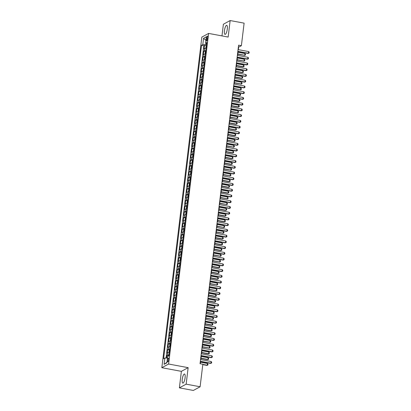 <?xml version="1.0" encoding="UTF-8"?>
<svg xmlns="http://www.w3.org/2000/svg" width="411" height="411" viewBox="0 0 411 411"><rect width="100%" height="100%" fill="white"/><g stroke="black" fill="none" stroke-linecap="round" stroke-linejoin="round"><path stroke-width="0.62" d="M185.094 377.766A4.613 1.29 -79.5 0 0 184.513 374.005A4.613 1.29 -79.5 0 0 182.243 379.322A4.613 1.29 -79.5 0 0 182.823 383.083A4.613 1.29 -79.5 0 0 185.094 377.766M227.293 29.078A4.613 1.29 -79.5 0 0 226.713 25.318A4.613 1.29 -79.5 0 0 224.442 30.63A4.613 1.29 -79.5 0 0 225.023 34.39A4.613 1.29 -79.5 0 0 227.293 29.078M168.695 359.682A1.896 0.529 -79.5 0 0 168.459 358.135A1.896 0.529 -79.5 0 0 167.529 360.319A1.896 0.529 -79.5 0 0 167.765 361.86A1.896 0.529 -79.5 0 0 168.695 359.682M179.386 387.85L186.147 384.162L188.146 367.66L181.379 371.349L179.386 387.85L193.35 390.45L200.111 386.761L202.839 364.233L200.044 363.714L238.596 45.159L241.385 45.678L244.113 23.15L230.15 20.55L223.389 24.239L221.976 35.901M181.379 371.349L161.831 367.706L201.842 37.098L208.608 33.414L168.597 364.023L161.831 367.706M206.132 48.349A2.368 0.503 -173.1 0 0 204.719 48.503L204.056 48.868L204.473 45.421L206.224 45.749M205.854 50.645A2.368 0.503 -173.1 0 0 204.442 50.8L203.779 51.164L205.531 51.488M203.779 51.164L203.358 54.606L204.026 54.242A2.368 0.503 -173.1 0 1 205.438 54.088M204.745 59.826A2.368 0.503 -173.1 0 0 203.332 59.98L202.664 60.345L203.08 56.903L204.837 57.227M204.051 65.565A2.368 0.503 -173.1 0 0 202.638 65.724L201.971 66.084L202.387 62.642L204.139 62.97M203.353 71.309A2.368 0.503 -173.1 0 0 201.945 71.463L201.277 71.827L201.693 68.38L203.445 68.709M202.659 77.047A2.368 0.503 -173.1 0 0 201.246 77.201L200.583 77.566L201 74.124L202.751 74.448M201.965 82.786A2.368 0.503 -173.1 0 0 200.553 82.94L199.885 83.305L200.306 79.862L202.058 80.186M201.272 88.524A2.368 0.503 -173.1 0 0 199.859 88.684L199.191 89.043L199.607 85.601L201.364 85.93M200.578 94.268A2.368 0.503 -173.1 0 0 199.165 94.422L198.498 94.787L198.914 91.34L200.666 91.668M199.88 100.007A2.368 0.503 -173.1 0 0 198.472 100.161L197.804 100.525L198.22 97.078L199.972 97.407M199.186 105.745A2.368 0.503 -173.1 0 0 197.773 105.899L197.11 106.264L197.527 102.822L199.278 103.146M198.492 111.484A2.368 0.503 -173.1 0 0 197.08 111.638L196.412 112.003L196.833 108.561L198.585 108.884M197.799 117.222A2.368 0.503 -173.1 0 0 196.386 117.382L195.718 117.741L196.134 114.299L197.891 114.628M197.105 122.966A2.368 0.503 -173.1 0 0 195.693 123.12L195.025 123.485L195.441 120.038L197.193 120.366M196.407 128.705A2.368 0.503 -173.1 0 0 194.999 128.859L194.331 129.224L194.747 125.781L196.499 126.105M195.713 134.443A2.368 0.503 -173.1 0 0 194.3 134.597L193.638 134.962L194.054 131.52L195.806 131.844M195.02 140.182A2.368 0.503 -173.1 0 0 193.607 140.341L192.939 140.701L193.36 137.259L195.112 137.587M194.326 145.926A2.368 0.503 -173.1 0 0 192.913 146.08L192.245 146.444L192.661 142.997L194.418 143.326M193.632 151.664A2.368 0.503 -173.1 0 0 192.22 151.818L191.552 152.183L191.968 148.736L193.72 149.065M192.934 157.403A2.368 0.503 -173.1 0 0 191.526 157.557L190.858 157.922L191.274 154.479L193.026 154.803M192.24 163.141A2.368 0.503 -173.1 0 0 190.827 163.295L190.165 163.66L190.581 160.218L192.333 160.547M191.547 168.885A2.368 0.503 -173.1 0 0 190.134 169.039L189.466 169.399L189.887 165.957L191.639 166.285M190.853 174.624A2.368 0.503 -173.1 0 0 189.44 174.778L188.772 175.143L189.188 171.695L190.945 172.024M190.159 180.362A2.368 0.503 -173.1 0 0 188.747 180.516L188.079 180.881L188.495 177.439L190.247 177.763M189.461 186.101A2.368 0.503 -173.1 0 0 188.053 186.255L187.385 186.62L187.801 183.178L189.553 183.501M188.767 191.839A2.368 0.503 -173.1 0 0 187.354 191.999L186.692 192.358L187.108 188.916L188.86 189.245M188.074 197.583A2.368 0.503 -173.1 0 0 186.661 197.737L185.993 198.102L186.414 194.655L188.166 194.984M187.38 203.322A2.368 0.503 -173.1 0 0 185.967 203.476L185.299 203.841L185.715 200.398L187.473 200.722M186.686 209.06A2.368 0.503 -173.1 0 0 185.274 209.214L184.606 209.579L185.022 206.137L186.774 206.461M185.988 214.799A2.368 0.503 -173.1 0 0 184.58 214.958L183.912 215.318L184.328 211.876L186.08 212.204M185.294 220.543A2.368 0.503 -173.1 0 0 183.881 220.697L183.219 221.061L183.635 217.614L185.387 217.943M184.601 226.281A2.368 0.503 -173.1 0 0 183.188 226.435L182.52 226.8L182.941 223.353L184.693 223.682M183.907 232.02A2.368 0.503 -173.1 0 0 182.494 232.174L181.826 232.539L182.243 229.097L184 229.42M183.214 237.758A2.368 0.503 -173.1 0 0 181.801 237.912L181.133 238.277L181.549 234.835L183.301 235.159M182.515 243.497A2.368 0.503 -173.1 0 0 181.107 243.656L180.439 244.016L180.855 240.574L182.607 240.903M181.821 249.241A2.368 0.503 -173.1 0 0 180.408 249.395L179.746 249.76L180.162 246.312L181.914 246.641M181.128 254.979A2.368 0.503 -173.1 0 0 179.715 255.133L179.047 255.498L179.468 252.056L181.22 252.38M180.434 260.718A2.368 0.503 -173.1 0 0 179.021 260.872L178.353 261.237L178.77 257.795L180.527 258.118M179.741 266.456A2.368 0.503 -173.1 0 0 178.328 266.616L177.66 266.975L178.076 263.533L179.833 263.862M179.042 272.2A2.368 0.503 -173.1 0 0 177.634 272.354L176.966 272.719L177.382 269.272L179.134 269.601M178.348 277.939A2.368 0.503 -173.1 0 0 176.935 278.093L176.273 278.458L176.689 275.01L178.441 275.339M177.655 283.677A2.368 0.503 -173.1 0 0 176.242 283.831L175.574 284.196L175.995 280.754L177.747 281.078M176.961 289.416A2.368 0.503 -173.1 0 0 175.548 289.57L174.881 289.935L175.297 286.493L177.054 286.816M176.268 295.16A2.368 0.503 -173.1 0 0 174.855 295.314L174.187 295.673L174.603 292.231L176.36 292.56M175.569 300.898A2.368 0.503 -173.1 0 0 174.161 301.052L173.493 301.417L173.91 297.97L175.661 298.299M174.875 306.637A2.368 0.503 -173.1 0 0 173.468 306.791L172.8 307.156L173.216 303.714L174.968 304.037M174.182 312.375A2.368 0.503 -173.1 0 0 172.769 312.53L172.101 312.894L172.522 309.452L174.274 309.776M173.488 318.114A2.368 0.503 -173.1 0 0 172.075 318.273L171.408 318.633L171.824 315.191L173.581 315.52M172.795 323.858A2.368 0.503 -173.1 0 0 171.382 324.012L170.714 324.377L171.13 320.929L172.887 321.258M172.096 329.596A2.368 0.503 -173.1 0 0 170.688 329.75L170.02 330.115L170.437 326.673L172.188 326.997M171.402 335.335A2.368 0.503 -173.1 0 0 169.995 335.489L169.327 335.854L169.743 332.412L171.495 332.735M170.709 341.073A2.368 0.503 -173.1 0 0 169.296 341.233L168.628 341.592L169.049 338.15L170.801 338.479M170.015 346.817A2.368 0.503 -173.1 0 0 168.602 346.971L167.935 347.336L168.351 343.889L170.108 344.218M169.322 352.556A2.368 0.503 -173.1 0 0 167.909 352.71L167.241 353.075L167.657 349.627L169.414 349.956M206.517 38.249L206.363 39.513A1.834 0.514 -79.5 0 0 206.594 41.008A1.834 0.514 -79.5 0 0 207.498 38.896L207.653 37.632A1.834 0.514 -79.5 0 0 207.421 36.137A1.834 0.514 -79.5 0 0 206.517 38.249L207.555 38.444M205.921 43.299L205.757 44.64L202.793 44.624L201.513 45.318L163.588 358.711L164.868 358.012L164.102 364.326L166.881 362.81L167.647 356.496L168.926 355.803L206.851 42.41L205.572 43.109L206.692 43.715M202.793 44.624L203.558 38.31L206.337 36.795L205.572 43.109M204.473 45.421L203.856 45.755L166.07 358.022M169.039 354.852A2.368 0.503 6.9 0 0 167.631 355.006L166.964 355.371L166.64 358.022M167.657 349.627L168.325 349.268A2.368 0.503 6.9 0 1 169.738 349.109M168.351 343.889L169.019 343.524A2.368 0.503 6.9 0 1 170.431 343.37M169.049 338.15L169.712 337.785A2.368 0.503 6.9 0 1 171.125 337.631M169.743 332.412L170.411 332.047A2.368 0.503 6.9 0 1 171.819 331.893M170.437 326.673L171.104 326.308A2.368 0.503 6.9 0 1 172.512 326.154M171.13 320.929L171.798 320.565A2.368 0.503 6.9 0 1 173.211 320.41M171.824 315.191L172.492 314.826A2.368 0.503 6.9 0 1 173.904 314.672M172.522 309.452L173.185 309.087A2.368 0.503 6.9 0 1 174.598 308.933M173.216 303.714L173.884 303.349A2.368 0.503 6.9 0 1 175.292 303.195M173.91 297.97L174.577 297.61A2.368 0.503 6.9 0 1 175.985 297.451M174.603 292.231L175.271 291.867A2.368 0.503 6.9 0 1 176.684 291.712M175.297 286.493L175.965 286.128A2.368 0.503 6.9 0 1 177.377 285.974M175.995 280.754L176.658 280.389A2.368 0.503 6.9 0 1 178.071 280.235M176.689 275.01L177.357 274.651A2.368 0.503 6.9 0 1 178.764 274.491M177.382 269.272L178.05 268.907A2.368 0.503 6.9 0 1 179.458 268.753M178.076 263.533L178.744 263.168A2.368 0.503 6.9 0 1 180.157 263.014M178.77 257.795L179.437 257.43A2.368 0.503 6.9 0 1 180.85 257.276M179.468 252.056L180.131 251.691A2.368 0.503 6.9 0 1 181.544 251.537M180.162 246.312L180.83 245.953A2.368 0.503 6.9 0 1 182.237 245.793M180.855 240.574L181.523 240.209A2.368 0.503 6.9 0 1 182.931 240.055M181.549 234.835L182.217 234.47A2.368 0.503 6.9 0 1 183.63 234.316M182.243 229.097L182.91 228.732A2.368 0.503 6.9 0 1 184.323 228.578M182.941 223.353L183.604 222.993A2.368 0.503 6.9 0 1 185.017 222.834M183.635 217.614L184.303 217.249A2.368 0.503 6.9 0 1 185.71 217.095M184.328 211.876L184.996 211.511A2.368 0.503 6.9 0 1 186.404 211.357M185.022 206.137L185.69 205.772A2.368 0.503 6.9 0 1 187.103 205.618M185.715 200.398L186.383 200.034A2.368 0.503 6.9 0 1 187.796 199.88M186.414 194.655L187.077 194.295A2.368 0.503 6.9 0 1 188.49 194.136M187.108 188.916L187.776 188.551A2.368 0.503 6.9 0 1 189.183 188.397M187.801 183.178L188.469 182.813A2.368 0.503 6.9 0 1 189.877 182.659M188.495 177.439L189.163 177.074A2.368 0.503 6.9 0 1 190.576 176.92M189.188 171.695L189.856 171.336A2.368 0.503 6.9 0 1 191.269 171.176M189.887 165.957L190.55 165.592A2.368 0.503 6.9 0 1 191.963 165.438M190.581 160.218L191.249 159.853A2.368 0.503 6.9 0 1 192.656 159.699M191.274 154.479L191.942 154.115A2.368 0.503 6.9 0 1 193.35 153.961M191.968 148.736L192.636 148.376A2.368 0.503 6.9 0 1 194.049 148.222M192.661 142.997L193.329 142.632A2.368 0.503 6.9 0 1 194.742 142.478M193.36 137.259L194.023 136.894A2.368 0.503 6.9 0 1 195.436 136.74M194.054 131.52L194.722 131.155A2.368 0.503 6.9 0 1 196.129 131.001M194.747 125.781L195.415 125.417A2.368 0.503 6.9 0 1 196.823 125.263M195.441 120.038L196.109 119.678A2.368 0.503 6.9 0 1 197.521 119.519M196.134 114.299L196.802 113.934A2.368 0.503 6.9 0 1 198.215 113.78M196.833 108.561L197.496 108.196A2.368 0.503 6.9 0 1 198.909 108.042M197.527 102.822L198.194 102.457A2.368 0.503 6.9 0 1 199.602 102.303M198.22 97.078L198.888 96.719A2.368 0.503 6.9 0 1 200.296 96.559M198.914 91.34L199.582 90.975A2.368 0.503 6.9 0 1 200.994 90.821M199.607 85.601L200.275 85.236A2.368 0.503 6.9 0 1 201.688 85.082M200.306 79.862L200.969 79.498A2.368 0.503 6.9 0 1 202.382 79.344M201 74.124L201.667 73.759A2.368 0.503 6.9 0 1 203.075 73.605M201.693 68.38L202.361 68.021A2.368 0.503 6.9 0 1 203.769 67.861M202.387 62.642L203.055 62.277A2.368 0.503 6.9 0 1 204.467 62.123M203.08 56.903L203.748 56.538A2.368 0.503 6.9 0 1 205.161 56.384M206.563 44.789L205.757 44.64M186.147 384.162L200.111 386.761M188.146 367.66L168.597 364.023M208.608 33.414L228.156 37.052L230.15 20.55M238.344 49.649L238.647 47.173L241.385 45.678M200.332 363.766L200.599 361.552M200.84 359.594L201.298 355.813M201.534 353.856L201.991 350.074M202.227 348.117L202.685 344.336M202.921 342.378L203.378 338.592M203.615 336.635L204.072 332.853M204.313 330.896L204.77 327.115M205.007 325.158L205.464 321.376M205.7 319.419L206.158 315.638M206.394 313.68L206.851 309.894M207.087 307.937L207.545 304.155M207.786 302.198L208.243 298.417M208.48 296.459L208.937 292.678M209.173 290.721L209.631 286.935M209.867 284.977L210.324 281.196M210.56 279.239L211.018 275.457M211.259 273.5L211.716 269.719M211.953 267.761L212.41 263.975M212.646 262.023L213.104 258.236M213.34 256.279L213.797 252.498M214.033 250.54L214.491 246.759M214.732 244.802L215.189 241.021M215.426 239.063L215.883 235.277M216.119 233.32L216.576 229.538M216.813 227.581L217.27 223.8M217.506 221.842L217.964 218.061M218.205 216.104L218.662 212.317M218.899 210.36L219.356 206.579M219.592 204.621L220.049 200.84M220.286 198.883L220.743 195.102M220.979 193.144L221.437 189.363M221.678 187.406L222.135 183.619M222.372 181.662L222.829 177.881M223.065 175.923L223.522 172.142M223.759 170.185L224.216 166.404M224.452 164.446L224.909 160.66M225.151 158.703L225.608 154.921M225.845 152.964L226.302 149.183M226.538 147.225L226.995 143.444M227.232 141.487L227.689 137.706M227.925 135.748L228.382 131.962M228.624 130.004L229.081 126.223M229.317 124.266L229.775 120.485M230.011 118.527L230.468 114.746M230.705 112.789L231.162 109.002M231.398 107.045L231.855 103.264M232.097 101.306L232.554 97.525M232.79 95.568L233.248 91.787M233.484 89.829L233.941 86.043M234.178 84.085L234.635 80.304M234.871 78.347L235.328 74.566M235.57 72.608L236.027 68.827M236.263 66.87L236.721 63.089M236.957 61.131L237.414 57.345M237.65 55.387L238.108 51.606M238.359 47.121L238.647 47.173M203.856 45.755L201.513 45.318M166.964 355.371L168.715 355.695M164.868 358.012L167.462 358.027M205.906 40.329L203.558 38.31M164.102 364.326L166.943 362.332M238.056 49.597L248.629 51.565L249.169 52.207L249.061 53.065L248.09 53.466L237.82 51.555M248.629 51.565L248.424 53.286L237.851 51.318M249.061 53.065L248.09 53.466M206.486 45.426A1.567 0.334 6.9 0 0 206.384 45.467L205.741 47.959L206.039 48.334A1.567 0.334 6.9 0 1 206.137 48.298M206.461 46.494L206.379 47.183M237.794 54.221L244.766 55.279L244.971 53.558L238.031 52.264M244.971 53.558L245.511 54.195L245.408 55.059L244.437 55.459M237.82 53.985L244.766 55.279L245.408 55.059M237.363 55.336L247.936 57.304L248.47 57.946L248.367 58.804L247.396 59.205L237.126 57.293M247.936 57.304L247.725 59.025L237.157 57.057M248.367 58.804L247.396 59.205M236.669 61.075L247.242 63.042L247.776 63.684L247.674 64.548L246.703 64.943L236.433 63.032M247.242 63.042L247.032 64.763L236.459 62.796M247.674 64.548L246.703 64.943M235.976 66.813L246.543 68.786L247.083 69.423L246.98 70.286L246.009 70.687L235.739 68.771M246.543 68.786L246.338 70.507L235.765 68.539M246.98 70.286L246.009 70.687M235.282 72.557L245.85 74.525L246.389 75.162L246.281 76.025L245.316 76.425L235.041 74.514M245.85 74.525L245.644 76.246L235.071 74.278M246.281 76.025L245.316 76.425M205.793 51.164A1.567 0.334 6.9 0 0 205.69 51.205L205.253 51.976L205.048 53.697L205.336 54.067A1.567 0.334 6.9 0 1 205.443 54.036M205.68 51.221L205.413 54.088M205.767 52.233L205.68 52.921M237.096 59.96L244.072 61.018L244.278 59.297L237.337 58.002M244.278 59.297L244.817 59.939L244.709 60.797L243.744 61.198M237.126 59.723L244.072 61.018L244.709 60.797M205.099 56.908A1.567 0.334 6.9 0 0 204.997 56.944L204.56 57.715L204.354 59.441L204.647 59.816A1.567 0.334 6.9 0 1 204.75 59.775M205.068 57.972L204.986 58.66M236.402 65.703L243.045 66.936L243.374 66.757L243.584 65.036L236.638 63.746M243.584 65.036L244.119 65.678L244.016 66.536L243.045 66.936M236.433 65.467L243.374 66.757L244.016 66.536M204.401 62.647A1.567 0.334 6.9 0 0 204.303 62.683L203.866 63.458L203.656 65.179L203.948 65.544A1.567 0.334 6.9 0 1 204.056 65.513M204.293 62.703L204.02 65.565M204.375 63.71L204.293 64.399M235.709 71.442L242.351 72.68L242.68 72.5L242.891 70.774L235.945 69.485M242.891 70.774L243.425 71.416L243.322 72.279L242.351 72.68M235.739 71.206L242.68 72.5L243.322 72.279M203.707 68.385A1.567 0.334 6.9 0 0 203.609 68.421L202.962 70.918L203.26 71.293A1.567 0.334 6.9 0 1 203.363 71.257M203.681 69.454L203.599 70.142M235.015 77.181L241.658 78.419L241.987 78.239L242.197 76.518L235.251 75.223M242.197 76.518L242.731 77.155L242.629 78.018L241.658 78.419M235.041 76.944L241.987 78.239L242.629 78.018M234.583 78.296L245.156 80.263L245.696 80.905L245.588 81.763L244.617 82.164L234.347 80.253M245.156 80.263L244.951 81.984L234.378 80.017M245.588 81.763L244.617 82.164M203.013 74.124A1.567 0.334 6.9 0 0 202.911 74.165L202.269 76.657L202.566 77.032A1.567 0.334 6.9 0 1 202.664 76.996M202.988 75.192L202.906 75.881M234.321 82.919L241.293 83.978L241.498 82.257L234.558 80.962M241.498 82.257L242.038 82.899L241.935 83.757L240.964 84.157M234.347 82.683L241.293 83.978L241.935 83.757M233.89 84.034L244.463 86.002L244.997 86.644L244.894 87.502L243.923 87.903L233.654 85.991M244.463 86.002L244.252 87.723L233.684 85.755M244.894 87.502L243.923 87.903M202.32 79.868A1.567 0.334 6.9 0 0 202.217 79.904L201.78 80.674L201.575 82.4L201.873 82.77A1.567 0.334 6.9 0 1 201.971 82.734M202.294 80.931L202.207 81.619M233.623 88.658L240.599 89.716L240.805 87.995L233.864 86.7M240.805 87.995L241.344 88.637L241.236 89.495L240.271 89.896M233.654 88.427L240.599 89.716L241.236 89.495M233.196 89.773L243.769 91.74L244.304 92.383L244.201 93.246L243.23 93.646L232.96 91.73M243.769 91.74L243.559 93.467L232.986 91.494M244.201 93.246L243.23 93.646M201.626 85.606A1.567 0.334 6.9 0 0 201.524 85.642L201.087 86.418L200.881 88.139L201.174 88.514A1.567 0.334 6.9 0 1 201.277 88.473M201.596 86.67L201.513 87.358M232.929 94.402L239.572 95.635L239.901 95.46L240.111 93.734L233.165 92.444M240.111 93.734L240.646 94.376L240.543 95.239L239.572 95.635M232.96 94.165L239.901 95.46L240.543 95.239M232.503 95.516L243.071 97.484L243.61 98.121L243.507 98.984L242.536 99.385L232.266 97.469M243.071 97.484L242.865 99.205L232.292 97.237M243.507 98.984L242.536 99.385M200.928 91.345A1.567 0.334 6.9 0 0 200.83 91.381L200.183 93.878L200.481 94.253A1.567 0.334 6.9 0 1 200.583 94.217M200.902 92.413L200.82 93.102M232.236 100.14L238.878 101.378L239.207 101.198L239.418 99.477L232.472 98.183M239.418 99.477L239.952 100.114L239.849 100.978L238.878 101.378M232.266 99.904L239.207 101.198L239.849 100.978M231.809 101.255L242.377 103.223L242.916 103.865L242.809 104.723L241.843 105.124L231.568 103.212M242.377 103.223L242.171 104.944L231.599 102.976M242.809 104.723L241.843 105.124M200.234 97.083A1.567 0.334 6.9 0 0 200.136 97.124L199.489 99.616L199.787 99.991A1.567 0.334 6.9 0 1 199.89 99.955M200.208 98.152L200.126 98.84M231.542 105.879L238.185 107.117L238.514 106.937L238.724 105.216L231.778 103.921M238.724 105.216L239.259 105.853L239.156 106.716L238.185 107.117M231.568 105.642L238.514 106.937L239.156 106.716M231.11 106.994L241.683 108.961L242.223 109.603L242.115 110.461L241.144 110.862L230.874 108.951M241.683 108.961L241.478 110.682L230.905 108.715M242.115 110.461L241.144 110.862M199.541 102.822A1.567 0.334 6.9 0 0 199.438 102.863L198.796 105.355L199.094 105.73A1.567 0.334 6.9 0 1 199.191 105.694M199.515 103.891L199.433 104.579M230.848 111.617L237.82 112.676L238.026 110.955L231.085 109.66M238.026 110.955L238.565 111.597L238.462 112.455L237.491 112.855M230.874 111.386L237.82 112.676L238.462 112.455M230.417 112.732L240.99 114.7L241.524 115.342L241.421 116.205L240.45 116.601L230.181 114.69M240.99 114.7L240.779 116.426L230.211 114.453M241.421 116.205L240.45 116.601M198.847 108.566A1.567 0.334 6.9 0 0 198.744 108.602L198.308 109.377L198.102 111.098L198.4 111.473A1.567 0.334 6.9 0 1 198.498 111.432M198.821 109.629L198.734 110.318M230.15 117.361L237.126 118.414L237.332 116.693L230.391 115.404M237.332 116.693L237.871 117.335L237.764 118.193L236.798 118.594M230.181 117.125L237.126 118.414L237.764 118.193M229.723 118.471L240.296 120.444L240.831 121.081L240.728 121.944L239.757 122.344L229.487 120.428M240.296 120.444L240.086 122.165L229.513 120.197M240.728 121.944L239.757 122.344M198.153 114.304A1.567 0.334 6.9 0 0 198.051 114.34L197.614 115.116L197.408 116.837L197.696 117.202A1.567 0.334 6.9 0 1 197.804 117.176M198.04 114.361L197.773 117.222M198.123 115.368L198.04 116.061M229.456 123.1L236.099 124.338L236.428 124.158L236.638 122.432L229.692 121.142M236.638 122.432L237.173 123.074L237.07 123.937L236.099 124.338M229.487 122.863L236.428 124.158L237.07 123.937M197.455 120.043A1.567 0.334 6.9 0 0 197.357 120.079L196.92 120.855L196.71 122.576L197.003 122.94A1.567 0.334 6.9 0 1 197.11 122.915M197.347 120.099L197.075 122.966M197.429 121.111L197.347 121.8M228.763 128.838L235.405 130.076L235.734 129.897L235.945 128.175L228.999 126.881M235.945 128.175L236.479 128.813L236.376 129.676L235.405 130.076M228.793 128.602L235.734 129.897L236.376 129.676M196.761 125.781A1.567 0.334 6.9 0 0 196.664 125.823L196.016 128.314L196.314 128.689A1.567 0.334 6.9 0 1 196.417 128.653M196.735 126.85L196.653 127.538M228.069 134.577L234.712 135.815L235.041 135.635L235.251 133.914L228.305 132.619M235.251 133.914L235.786 134.556L235.683 135.414L234.712 135.815M228.095 134.34L235.041 135.635L235.683 135.414M229.03 124.214L239.598 126.182L240.137 126.819L240.034 127.682L239.063 128.083L228.793 126.172M239.598 126.182L239.392 127.903L228.819 125.936M240.034 127.682L239.063 128.083M228.336 129.953L238.904 131.921L239.443 132.563L239.336 133.421L238.37 133.822L228.095 131.91M238.904 131.921L238.699 133.642L228.126 131.674M239.336 133.421L238.37 133.822M227.637 135.692L238.21 137.659L238.75 138.302L238.642 139.159L237.671 139.56L227.401 137.649M238.21 137.659L238.005 139.38L227.432 137.413M238.642 139.159L237.671 139.56M196.068 131.525A1.567 0.334 6.9 0 0 195.965 131.561L195.533 132.332L195.323 134.058L195.61 134.423A1.567 0.334 6.9 0 1 195.718 134.392M195.955 131.582L195.687 134.443M196.042 132.589L195.96 133.277M227.375 140.315L234.347 141.374L234.553 139.653L227.612 138.358M234.553 139.653L235.092 140.295L234.989 141.153L234.018 141.554M227.401 140.084L234.347 141.374L234.989 141.153M226.944 141.43L237.517 143.398L238.051 144.04L237.948 144.903L236.977 145.304L226.708 143.388M237.517 143.398L237.306 145.124L226.738 143.156M237.948 144.903L236.977 145.304M195.374 137.264A1.567 0.334 6.9 0 0 195.271 137.3L194.835 138.075L194.629 139.797L194.927 140.172A1.567 0.334 6.9 0 1 195.025 140.13M195.348 138.327L195.261 139.016M226.677 146.059L233.654 147.117L233.859 145.391L226.918 144.102M233.859 145.391L234.398 146.033L234.291 146.897L233.325 147.292M226.708 145.823L233.654 147.117L234.291 146.897M226.25 147.174L236.823 149.142L237.358 149.779L237.255 150.642L236.284 151.043L226.014 149.131M236.823 149.142L236.613 150.863L226.04 148.895M237.255 150.642L236.284 151.043M194.68 143.002A1.567 0.334 6.9 0 0 194.578 143.038L194.141 143.814L193.935 145.535L194.223 145.9A1.567 0.334 6.9 0 1 194.331 145.874M194.567 143.059L194.3 145.92M194.65 144.071L194.567 144.759M225.983 151.798L232.626 153.036L232.955 152.856L233.165 151.135L226.22 149.84M233.165 151.135L233.7 151.772L233.597 152.635L232.626 153.036M226.014 151.561L232.955 152.856L233.597 152.635M225.557 152.913L236.125 154.88L236.664 155.522L236.561 156.38L235.59 156.781L225.32 154.87M236.125 154.88L235.919 156.601L225.346 154.634M236.561 156.38L235.59 156.781M193.982 148.741A1.567 0.334 6.9 0 0 193.884 148.782L193.237 151.274L193.535 151.649A1.567 0.334 6.9 0 1 193.638 151.613M193.956 149.81L193.874 150.498M225.29 157.536L231.932 158.774L232.261 158.595L232.472 156.874L225.526 155.579M232.472 156.874L233.006 157.511L232.903 158.374L231.932 158.774M225.32 157.3L232.261 158.595L232.903 158.374M224.863 158.651L235.431 160.619L235.971 161.261L235.868 162.119L234.897 162.52L224.622 160.609M235.431 160.619L235.226 162.34L224.653 160.372M235.868 162.119L234.897 162.52M193.288 154.479A1.567 0.334 6.9 0 0 193.191 154.521L192.754 155.291L192.543 157.012L192.831 157.382A1.567 0.334 6.9 0 1 192.944 157.351M193.175 154.541L192.908 157.403M193.262 155.548L193.18 156.237M224.596 163.275L231.239 164.513L231.568 164.333L231.778 162.612L224.832 161.318M231.778 162.612L232.313 163.254L232.21 164.112L231.239 164.513M224.622 163.044L231.568 164.333L232.21 164.112M224.165 164.39L234.738 166.357L235.277 167L235.169 167.863L234.198 168.258L223.928 166.347M234.738 166.357L234.532 168.084L223.959 166.111M235.169 167.863L234.198 168.258M192.595 160.223A1.567 0.334 6.9 0 0 192.492 160.259L191.85 162.756L192.148 163.131A1.567 0.334 6.9 0 1 192.245 163.09M192.569 161.287L192.487 161.975M223.903 169.019L230.874 170.072L231.08 168.351L224.139 167.061M231.08 168.351L231.619 168.993L231.516 169.856L230.545 170.252M223.928 168.782L230.874 170.072L231.516 169.856M223.471 170.128L234.044 172.101L234.578 172.738L234.476 173.601L233.505 174.002L223.235 172.086M234.044 172.101L233.833 173.822L223.265 171.855M234.476 173.601L233.505 174.002M191.901 165.962A1.567 0.334 6.9 0 0 191.798 165.998L191.362 166.774L191.156 168.495L191.444 168.859A1.567 0.334 6.9 0 1 191.552 168.834M191.788 166.018L191.521 168.88M191.875 167.025L191.788 167.719M223.204 174.757L230.181 175.816L230.386 174.094L223.445 172.8M230.386 174.094L230.925 174.732L230.818 175.595L229.852 175.995M223.235 174.521L230.181 175.816L230.818 175.595M222.777 175.872L233.35 177.84L233.885 178.477L233.782 179.34L232.811 179.741L222.541 177.829M233.35 177.84L233.14 179.561L222.567 177.593M233.782 179.34L232.811 179.741M191.207 171.7A1.567 0.334 6.9 0 0 191.105 171.736L190.668 172.512L190.463 174.233L190.75 174.598A1.567 0.334 6.9 0 1 190.858 174.572M191.094 171.757L190.827 174.624M191.177 172.769L191.094 173.457M222.51 180.496L229.153 181.734L229.482 181.554L229.692 179.833L222.747 178.538M229.692 179.833L230.227 180.47L230.124 181.333L229.153 181.734M222.541 180.259L229.482 181.554L230.124 181.333M222.084 181.611L232.652 183.578L233.191 184.22L233.088 185.078L232.117 185.479L221.848 183.568M232.652 183.578L232.446 185.299L221.873 183.332M233.088 185.078L232.117 185.479M221.39 187.349L231.958 189.317L232.498 189.959L232.395 190.822L231.424 191.218L221.149 189.307M231.958 189.317L231.753 191.038L221.18 189.07M232.395 190.822L231.424 191.218M220.692 193.088L231.265 195.061L231.804 195.698L231.696 196.561L230.725 196.961L220.455 195.045M231.265 195.061L231.059 196.782L220.486 194.814M231.696 196.561L230.725 196.961M190.509 177.439A1.567 0.334 6.9 0 0 190.411 177.48L189.974 178.251L189.764 179.972L190.057 180.342A1.567 0.334 6.9 0 1 190.165 180.311M190.401 177.495L190.129 180.362M190.483 178.508L190.401 179.196M221.817 186.234L228.459 187.473L228.788 187.293L228.999 185.572L222.053 184.277M228.999 185.572L229.533 186.214L229.43 187.072L228.459 187.473M221.848 185.998L228.788 187.293L229.43 187.072M189.815 183.183A1.567 0.334 6.9 0 0 189.718 183.219L189.281 183.989L189.07 185.715L189.358 186.08A1.567 0.334 6.9 0 1 189.471 186.049M189.702 183.239L189.435 186.101M189.79 184.246L189.707 184.935M221.123 191.978L227.766 193.211L228.095 193.031L228.305 191.31L221.359 190.021M228.305 191.31L228.84 191.952L228.737 192.81L227.766 193.211M221.149 191.742L228.095 193.031L228.737 192.81M189.122 188.921A1.567 0.334 6.9 0 0 189.019 188.957L188.377 191.454L188.675 191.829A1.567 0.334 6.9 0 1 188.772 191.788M189.096 189.985L189.014 190.673M220.43 197.717L227.401 198.775L227.607 197.049L220.666 195.759M227.607 197.049L228.146 197.691L228.043 198.554L227.072 198.955M220.455 197.48L227.401 198.775L228.043 198.554M219.998 198.832L230.571 200.799L231.105 201.436L231.003 202.299L230.032 202.7L219.762 200.789M230.571 200.799L230.36 202.52L219.793 200.553M231.003 202.299L230.032 202.7M188.428 194.66A1.567 0.334 6.9 0 0 188.325 194.696L187.889 195.472L187.683 197.193L187.971 197.557A1.567 0.334 6.9 0 1 188.079 197.532M188.315 194.716L188.048 197.578M188.402 195.728L188.315 196.417M219.731 203.455L226.708 204.514L226.913 202.793L219.972 201.498M226.913 202.793L227.453 203.43L227.345 204.293L226.379 204.693M219.762 203.219L226.708 204.514L227.345 204.293M219.304 204.57L229.877 206.538L230.412 207.18L230.309 208.038L229.338 208.439L219.068 206.528M229.877 206.538L229.667 208.259L219.094 206.291M230.309 208.038L229.338 208.439M187.735 200.398A1.567 0.334 6.9 0 0 187.632 200.44L187.195 201.21L186.99 202.931L187.282 203.306A1.567 0.334 6.9 0 1 187.385 203.27M187.704 201.467L187.621 202.155M219.037 209.194L225.68 210.432L226.009 210.252L226.22 208.531L219.274 207.236M226.22 208.531L226.754 209.173L226.651 210.031L225.68 210.432M219.068 208.958L226.009 210.252L226.651 210.031M218.611 210.309L229.179 212.276L229.718 212.919L229.615 213.777L228.644 214.177L218.375 212.266M229.179 212.276L228.973 213.997L218.4 212.03M229.615 213.777L228.644 214.177M187.036 206.142A1.567 0.334 6.9 0 0 186.938 206.178L186.502 206.949L186.291 208.675L186.584 209.04A1.567 0.334 6.9 0 1 186.692 209.009M186.928 206.199L186.656 209.06M187.01 207.206L186.928 207.894M218.344 214.932L224.987 216.171L225.315 215.991L225.526 214.27L218.58 212.975M225.526 214.27L226.06 214.912L225.958 215.77L224.987 216.171M218.375 214.701L225.315 215.991L225.958 215.77M217.917 216.047L228.485 218.015L229.025 218.657L228.922 219.52L227.951 219.921L217.676 218.005M228.485 218.015L228.28 219.741L217.707 217.768M228.922 219.52L227.951 219.921M186.342 211.881A1.567 0.334 6.9 0 0 186.245 211.917L185.597 214.414L185.895 214.789A1.567 0.334 6.9 0 1 185.998 214.748M186.317 212.944L186.234 213.633M217.65 220.676L224.293 221.909L224.622 221.729L224.832 220.008L217.887 218.719M224.832 220.008L225.367 220.65L225.264 221.514L224.293 221.909M217.676 220.44L224.622 221.729L225.264 221.514M217.219 221.791L227.792 223.759L228.331 224.396L228.223 225.259L227.252 225.66L216.982 223.743M227.792 223.759L227.586 225.48L217.013 223.512M228.223 225.259L227.252 225.66M216.525 227.53L227.098 229.497L227.632 230.139L227.53 230.997L226.559 231.398L216.289 229.487M227.098 229.497L226.887 231.218L216.32 229.251M227.53 230.997L226.559 231.398M215.832 233.268L226.404 235.236L226.939 235.878L226.836 236.736L225.865 237.137L215.595 235.226M226.404 235.236L226.194 236.957L215.621 234.989M226.836 236.736L225.865 237.137M185.649 217.619A1.567 0.334 6.9 0 0 185.546 217.655L184.904 220.152L185.202 220.527A1.567 0.334 6.9 0 1 185.299 220.491M185.623 218.688L185.541 219.376M216.957 226.415L223.928 227.473L224.134 225.752L217.193 224.457M224.134 225.752L224.673 226.389L224.57 227.252L223.599 227.653M216.982 226.178L223.928 227.473L224.57 227.252M184.955 223.358A1.567 0.334 6.9 0 0 184.852 223.399L184.416 224.17L184.21 225.891L184.508 226.266A1.567 0.334 6.9 0 1 184.606 226.23M184.929 224.427L184.842 225.115M216.258 232.153L223.235 233.212L223.44 231.491L216.499 230.196M223.44 231.491L223.98 232.128L223.872 232.991L222.906 233.391M216.289 231.917L223.235 233.212L223.872 232.991M184.262 229.097A1.567 0.334 6.9 0 0 184.159 229.138L183.722 229.908L183.517 231.629L183.809 232.004A1.567 0.334 6.9 0 1 183.912 231.968M184.231 230.165L184.149 230.854M215.564 237.892L222.207 239.13L222.536 238.95L222.747 237.229L215.801 235.935M222.747 237.229L223.281 237.871L223.178 238.729L222.207 239.13M215.595 237.661L222.536 238.95L223.178 238.729M215.138 239.007L225.706 240.974L226.245 241.617L226.142 242.48L225.171 242.875L214.902 240.964M225.706 240.974L225.5 242.696L214.927 240.728M226.142 242.48L225.171 242.875M183.563 234.84A1.567 0.334 6.9 0 0 183.465 234.876L182.818 237.373L183.116 237.748A1.567 0.334 6.9 0 1 183.219 237.707M183.537 235.904L183.455 236.592M214.871 243.636L221.514 244.869L221.842 244.689L222.053 242.968L215.107 241.678M222.053 242.968L222.587 243.61L222.485 244.468L221.514 244.869M214.902 243.399L221.842 244.689L222.485 244.468M214.444 244.745L225.012 246.718L225.552 247.355L225.449 248.218L224.478 248.619L214.203 246.703M225.012 246.718L224.807 248.439L214.234 246.472M225.449 248.218L224.478 248.619M182.869 240.579A1.567 0.334 6.9 0 0 182.772 240.615L182.124 243.112L182.422 243.487A1.567 0.334 6.9 0 1 182.525 243.446M182.844 241.642L182.761 242.336M214.177 249.374L220.82 250.612L221.149 250.433L221.359 248.706L214.414 247.417M221.359 248.706L221.894 249.349L221.791 250.212L220.82 250.612M214.203 249.138L221.149 250.433L221.791 250.212M213.746 250.489L224.319 252.457L224.858 253.094L224.75 253.957L223.779 254.358L213.509 252.446M224.319 252.457L224.113 254.178L213.54 252.21M224.75 253.957L223.779 254.358M182.176 246.317A1.567 0.334 6.9 0 0 182.073 246.353L181.431 248.85L181.729 249.225A1.567 0.334 6.9 0 1 181.826 249.189M182.15 247.386L182.068 248.074M213.484 255.113L220.455 256.171L220.661 254.45L213.72 253.155M220.661 254.45L221.2 255.087L221.097 255.95L220.126 256.351M213.509 254.877L220.455 256.171L221.097 255.95M213.052 256.228L223.625 258.195L224.159 258.838L224.057 259.695L223.086 260.096L212.816 258.185M223.625 258.195L223.414 259.916L212.847 257.949M224.057 259.695L223.086 260.096M181.482 252.056A1.567 0.334 6.9 0 0 181.379 252.097L180.943 252.868L180.737 254.589L181.035 254.964A1.567 0.334 6.9 0 1 181.133 254.928M181.457 253.125L181.369 253.813M212.785 260.851L219.762 261.91L219.967 260.189L213.026 258.894M219.967 260.189L220.507 260.831L220.399 261.689L219.433 262.09M212.816 260.615L219.762 261.91L220.399 261.689M212.359 261.966L222.932 263.934L223.466 264.576L223.363 265.434L222.392 265.835L212.122 263.924M222.932 263.934L222.721 265.655L212.148 263.687M223.363 265.434L222.392 265.835M180.789 257.8A1.567 0.334 6.9 0 0 180.686 257.836L180.249 258.606L180.044 260.333L180.331 260.697A1.567 0.334 6.9 0 1 180.439 260.666M180.676 257.856L180.408 260.718M180.758 258.863L180.676 259.552M212.091 266.59L218.734 267.828L219.063 267.648L219.274 265.927L212.328 264.633M219.274 265.927L219.808 266.569L219.705 267.427L218.734 267.828M212.122 266.359L219.063 267.648L219.705 267.427M211.665 267.705L222.233 269.673L222.772 270.315L222.67 271.178L221.699 271.579L211.429 269.662M222.233 269.673L222.027 271.399L211.454 269.426M222.67 271.178L221.699 271.579M180.09 263.538A1.567 0.334 6.9 0 0 179.992 263.574L179.345 266.071L179.643 266.446A1.567 0.334 6.9 0 1 179.746 266.405M180.064 264.602L179.982 265.29M211.398 272.334L218.041 273.567L218.369 273.392L218.58 271.666L211.634 270.376M218.58 271.666L219.114 272.308L219.012 273.171L218.041 273.567M211.429 272.097L218.369 273.392L219.012 273.171M210.971 273.449L221.539 275.416L222.079 276.053L221.976 276.916L221.005 277.317L210.73 275.406M221.539 275.416L221.334 277.137L210.761 275.17M221.976 276.916L221.005 277.317M179.396 269.277A1.567 0.334 6.9 0 0 179.299 269.313L178.862 270.089L178.651 271.81L178.939 272.174A1.567 0.334 6.9 0 1 179.052 272.149M179.283 269.333L179.016 272.195M179.371 270.346L179.288 271.034M210.704 278.072L217.347 279.31L217.676 279.131L217.887 277.41L210.941 276.115M217.887 277.41L218.421 278.047L218.318 278.91L217.347 279.31M210.73 277.836L217.676 279.131L218.318 278.91M210.273 279.187L220.846 281.155L221.385 281.797L221.277 282.655L220.306 283.056L210.036 281.145M220.846 281.155L220.64 282.876L210.067 280.908M221.277 282.655L220.306 283.056M178.703 275.016A1.567 0.334 6.9 0 0 178.6 275.057L178.169 275.827L177.958 277.548L178.246 277.913A1.567 0.334 6.9 0 1 178.353 277.887M178.59 275.072L178.323 277.939M178.677 276.084L178.595 276.773M210.011 283.811L216.982 284.869L217.188 283.148L210.247 281.854M217.188 283.148L217.727 283.785L217.625 284.648L216.654 285.049M210.036 283.575L216.982 284.869L217.625 284.648M209.579 284.926L220.152 286.893L220.686 287.536L220.584 288.394L219.613 288.794L209.343 286.883M220.152 286.893L219.942 288.614L209.374 286.647M220.584 288.394L219.613 288.794M178.009 280.754A1.567 0.334 6.9 0 0 177.906 280.795L177.47 281.566L177.264 283.287L177.552 283.657A1.567 0.334 6.9 0 1 177.66 283.626M177.896 280.816L177.629 283.677M177.984 281.823L177.896 282.511M209.312 289.55L216.289 290.608L216.494 288.887L209.553 287.592M216.494 288.887L217.034 289.529L216.926 290.387L215.96 290.788M209.343 289.318L216.289 290.608L216.926 290.387M208.886 290.664L219.459 292.632L219.993 293.274L219.89 294.137L218.919 294.533L208.649 292.622M219.459 292.632L219.248 294.358L208.675 292.385M219.89 294.137L218.919 294.533M177.316 286.498A1.567 0.334 6.9 0 0 177.213 286.534L176.776 287.31L176.571 289.031L176.858 289.395A1.567 0.334 6.9 0 1 176.966 289.365M177.203 286.554L176.935 289.416M177.285 287.561L177.203 288.25M208.618 295.293L215.261 296.526L215.59 296.346L215.801 294.625L208.855 293.336M215.801 294.625L216.335 295.268L216.232 296.131L215.261 296.526M208.649 295.057L215.59 296.346L216.232 296.131M208.192 296.403L218.76 298.376L219.299 299.013L219.197 299.876L218.226 300.277L207.956 298.36M218.76 298.376L218.554 300.097L207.981 298.129M219.197 299.876L218.226 300.277M176.617 292.236A1.567 0.334 6.9 0 0 176.519 292.272L175.872 294.769L176.17 295.144A1.567 0.334 6.9 0 1 176.273 295.108M176.591 293.3L176.509 293.993M207.925 301.032L214.568 302.27L214.896 302.09L215.107 300.369L208.161 299.074M215.107 300.369L215.641 301.006L215.539 301.869L214.568 302.27M207.956 300.795L214.896 302.09L215.539 301.869M207.498 302.147L218.066 304.114L218.606 304.751L218.503 305.614L217.532 306.015L207.257 304.104M218.066 304.114L217.861 305.835L207.288 303.868M218.503 305.614L217.532 306.015M175.923 297.975A1.567 0.334 6.9 0 0 175.826 298.011L175.389 298.787L175.178 300.508L175.466 300.873A1.567 0.334 6.9 0 1 175.579 300.847M175.81 298.032L175.543 300.898M175.898 299.044L175.816 299.732M207.231 306.77L213.874 308.009L214.203 307.829L214.414 306.108L207.468 304.813M214.414 306.108L214.948 306.745L214.845 307.608L213.874 308.009M207.257 306.534L214.203 307.829L214.845 307.608M206.8 307.885L217.373 309.853L217.912 310.495L217.804 311.353L216.833 311.754L206.563 309.843M217.373 309.853L217.167 311.574L206.594 309.606M217.804 311.353L216.833 311.754M175.23 303.714A1.567 0.334 6.9 0 0 175.127 303.755L174.485 306.246L174.783 306.621A1.567 0.334 6.9 0 1 174.881 306.585M175.204 304.782L175.122 305.471M206.538 312.509L213.509 313.567L213.715 311.846L206.774 310.552M213.715 311.846L214.254 312.488L214.152 313.346L213.181 313.747M206.563 312.273L213.509 313.567L214.152 313.346M206.106 313.624L216.679 315.591L217.214 316.234L217.111 317.097L216.14 317.492L205.87 315.581M216.679 315.591L216.469 317.313L205.901 315.345M217.111 317.097L216.14 317.492M174.536 309.457A1.567 0.334 6.9 0 0 174.434 309.493L173.997 310.264L173.791 311.99L174.079 312.355A1.567 0.334 6.9 0 1 174.187 312.324M174.423 309.514L174.156 312.375M174.511 310.521L174.423 311.209M205.839 318.248L212.816 319.306L213.021 317.585L206.081 316.295M213.021 317.585L213.561 318.227L213.453 319.085L212.487 319.486M205.87 318.016L212.816 319.306L213.453 319.085M205.413 319.362L215.986 321.335L216.52 321.972L216.417 322.835L215.446 323.236L205.176 321.32M215.986 321.335L215.775 323.056L205.202 321.089M216.417 322.835L215.446 323.236M173.843 315.196A1.567 0.334 6.9 0 0 173.74 315.232L173.303 316.008L173.098 317.729L173.391 318.104A1.567 0.334 6.9 0 1 173.493 318.063M173.812 316.259L173.73 316.948M205.146 323.991L211.788 325.224L212.117 325.05L212.328 323.323L205.382 322.034M212.328 323.323L212.867 323.966L212.759 324.829L211.788 325.224M205.176 323.755L212.117 325.05L212.759 324.829M204.719 325.106L215.292 327.074L215.826 327.711L215.724 328.574L214.753 328.975L204.483 327.064M215.292 327.074L215.081 328.795L204.508 326.827M215.724 328.574L214.753 328.975M173.144 320.934A1.567 0.334 6.9 0 0 173.046 320.97L172.61 321.746L172.399 323.467L172.692 323.832A1.567 0.334 6.9 0 1 172.8 323.806M173.036 320.991L172.764 323.853M173.118 322.003L173.036 322.692M204.452 329.73L211.095 330.968L211.424 330.788L211.634 329.067L204.688 327.773M211.634 329.067L212.168 329.704L212.066 330.567L211.095 330.968M204.483 329.494L211.424 330.788L212.066 330.567M204.026 330.845L214.593 332.812L215.133 333.455L215.03 334.313L214.059 334.713L203.784 332.802M214.593 332.812L214.388 334.533L203.815 332.566M215.03 334.313L214.059 334.713M172.45 326.673A1.567 0.334 6.9 0 0 172.353 326.714L171.916 327.485L171.706 329.206L171.993 329.571A1.567 0.334 6.9 0 1 172.106 329.545M172.337 326.73L172.07 329.596M172.425 327.742L172.343 328.43M203.758 335.468L210.401 336.707L210.73 336.527L210.941 334.806L203.995 333.511M210.941 334.806L211.475 335.448L211.372 336.306L210.401 336.707M203.784 335.232L210.73 336.527L211.372 336.306M203.327 336.583L213.9 338.551L214.439 339.193L214.331 340.051L213.36 340.452L203.091 338.541M213.9 338.551L213.694 340.272L203.121 338.304M214.331 340.051L213.36 340.452M171.757 332.417A1.567 0.334 6.9 0 0 171.654 332.453L171.223 333.223L171.012 334.95L171.3 335.314A1.567 0.334 6.9 0 1 171.408 335.284M171.644 332.473L171.377 335.335M171.731 333.48L171.649 334.169M203.065 341.207L210.036 342.265L210.242 340.544L203.301 339.25M210.242 340.544L210.781 341.187L210.679 342.044L209.708 342.445M203.091 340.976L210.036 342.265L210.679 342.044M202.633 342.322L213.206 344.29L213.741 344.932L213.638 345.795L212.667 346.19L202.397 344.279M213.206 344.29L212.996 346.016L202.428 344.043M213.638 345.795L212.667 346.19M171.063 338.155A1.567 0.334 6.9 0 0 170.961 338.191L170.524 338.967L170.318 340.688L170.606 341.053A1.567 0.334 6.9 0 1 170.714 341.022M170.95 338.212L170.683 341.073M171.038 339.219L170.95 339.907M202.366 346.951L209.343 348.004L209.548 346.283L202.608 344.993M209.548 346.283L210.088 346.925L209.98 347.788L209.014 348.184M202.397 346.714L209.343 348.004L209.98 347.788M201.94 348.06L212.513 350.033L213.047 350.67L212.944 351.533L211.973 351.934L201.703 350.018M212.513 350.033L212.302 351.754L201.729 349.787M212.944 351.533L211.973 351.934M170.37 343.894A1.567 0.334 6.9 0 0 170.267 343.93L169.83 344.706L169.625 346.427L169.918 346.802A1.567 0.334 6.9 0 1 170.02 346.766M170.339 344.963L170.257 345.651M201.673 352.689L208.315 353.928L208.644 353.748L208.855 352.027L201.909 350.732M208.855 352.027L209.394 352.664L209.286 353.527L208.315 353.928M201.703 352.453L208.644 353.748L209.286 353.527M201.246 353.804L211.819 355.772L212.353 356.414L212.251 357.272L211.28 357.673L201.01 355.762M211.819 355.772L211.608 357.493L201.036 355.525M212.251 357.272L211.28 357.673M169.671 349.633A1.567 0.334 6.9 0 0 169.573 349.674L169.137 350.444L168.926 352.165L169.219 352.53A1.567 0.334 6.9 0 1 169.327 352.504M169.563 349.689L169.291 352.556M169.645 350.701L169.563 351.39M200.979 358.428L207.622 359.666L207.951 359.486L208.161 357.765L201.215 356.471M208.161 357.765L208.696 358.402L208.593 359.265L207.622 359.666M201.01 358.192L207.951 359.486L208.593 359.265M200.553 359.543L211.12 361.51L211.66 362.153L211.557 363.011L210.586 363.411L200.311 361.5M211.12 361.51L210.915 363.232L200.342 361.264M211.557 363.011L210.586 363.411M168.541 356.013L168.88 355.412A1.567 0.334 6.9 0 1 168.978 355.371M202.787 364.634L206.928 365.405L207.257 365.225L207.468 363.504L200.522 362.209M207.468 363.504L208.002 364.146L207.899 365.004L206.928 365.405M202.818 364.398L207.257 365.225L207.899 365.004M204.442 50.8L204.719 48.503M167.631 355.006L167.909 352.71M168.325 349.268L168.602 346.971M169.019 343.524L169.296 341.233M169.712 337.785L169.995 335.489M170.411 332.047L170.688 329.75M171.104 326.308L171.382 324.012M171.798 320.565L172.075 318.273M172.492 314.826L172.769 312.53M173.185 309.087L173.468 306.791M173.884 303.349L174.161 301.052M174.577 297.61L174.855 295.314M175.271 291.867L175.548 289.57M175.965 286.128L176.242 283.831M176.658 280.389L176.935 278.093M177.357 274.651L177.634 272.354M178.05 268.907L178.328 266.616M178.744 263.168L179.021 260.872M179.437 257.43L179.715 255.133M180.131 251.691L180.408 249.395M180.83 245.953L181.107 243.656M181.523 240.209L181.801 237.912M182.217 234.47L182.494 232.174M182.91 228.732L183.188 226.435M183.604 222.993L183.881 220.697M184.303 217.249L184.58 214.958M184.996 211.511L185.274 209.214M185.69 205.772L185.967 203.476M186.383 200.034L186.661 197.737M187.077 194.295L187.354 191.999M187.776 188.551L188.053 186.255M188.469 182.813L188.747 180.516M189.163 177.074L189.44 174.778M189.856 171.336L190.134 169.039M190.55 165.592L190.827 163.295M191.249 159.853L191.526 157.557M191.942 154.115L192.22 151.818M192.636 148.376L192.913 146.08M193.329 142.632L193.607 140.341M194.023 136.894L194.3 134.597M194.722 131.155L194.999 128.859M195.415 125.417L195.693 123.12M196.109 119.678L196.386 117.382M196.802 113.934L197.08 111.638M197.496 108.196L197.773 105.899M198.194 102.457L198.472 100.161M198.888 96.719L199.165 94.422M199.582 90.975L199.859 88.684M200.275 85.236L200.553 82.94M200.969 79.498L201.246 77.201M201.667 73.759L201.945 71.463M202.361 68.021L202.638 65.724M203.055 62.277L203.332 59.98M203.748 56.538L204.026 54.242M207.35 39.697L206.363 39.513M206.373 45.482L206.029 48.323M204.986 56.965L204.642 59.806M203.594 68.442L203.25 71.283M202.9 74.18L202.556 77.021M202.207 79.924L201.863 82.765M201.513 85.663L201.169 88.504M200.82 91.401L200.476 94.242M200.121 97.14L199.777 99.981M199.427 102.884L199.083 105.725M198.734 108.622L198.39 111.463M196.648 125.838L196.304 128.679M195.261 137.32L194.917 140.161M193.874 148.797L193.53 151.638M192.482 160.28L192.137 163.121M189.009 188.978L188.664 191.819M187.621 200.455L187.277 203.296M186.229 211.937L185.885 214.778M185.536 217.676L185.191 220.517M184.842 223.414L184.498 226.256M184.149 229.158L183.804 231.999M183.455 234.897L183.111 237.738M182.756 240.635L182.412 243.476M182.063 246.374L181.719 249.215M181.369 252.113L181.025 254.954M179.982 263.595L179.638 266.436M176.509 292.293L176.165 295.134M175.117 303.77L174.773 306.611M173.73 315.252L173.385 318.093M170.257 343.95L169.913 346.792M168.864 355.433L168.813 355.864"/></g></svg>
